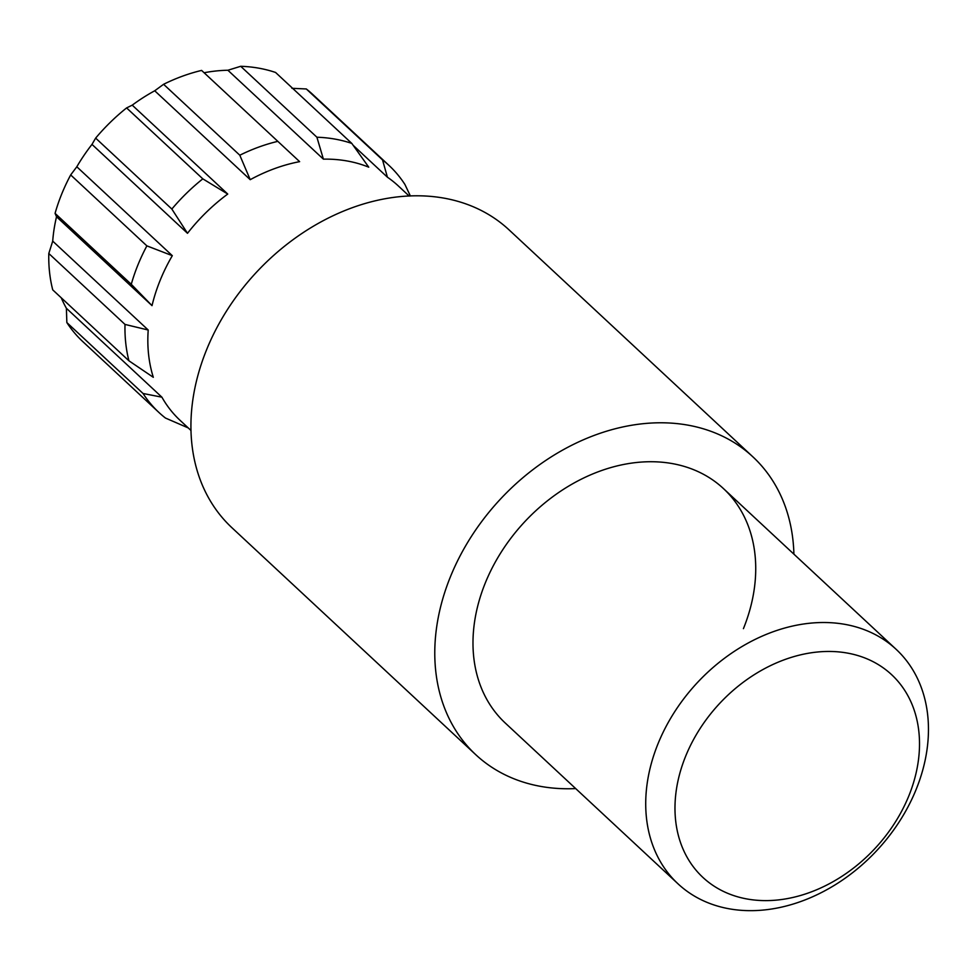 <?xml version="1.0" encoding="UTF-8"?>
<svg xmlns="http://www.w3.org/2000/svg" width="976" height="976" viewBox="0 0 976 976"><rect width="100%" height="100%" fill="white"/><g stroke="black" fill="none" stroke-linecap="round" stroke-linejoin="round"><path stroke-width="1.46" d="M172.313 255.675L146.876 245.867A168.787 129.491 -47.1 0 0 137.945 264.886A168.787 129.491 -47.1 0 0 131.272 284.297L55.071 213.366A168.787 129.491 -47.1 0 1 61.744 193.956A168.787 129.491 -47.1 0 1 70.675 174.936L76.811 166.774L172.313 255.675A160.137 122.854 132.9 0 0 160.162 280.307A160.137 122.854 132.9 0 0 152.024 305.647L56.523 216.745A160.137 122.854 132.9 0 0 52.716 241.133L148.218 330.022A160.137 122.854 132.9 0 0 153.317 377.309L128.93 360.803A168.787 129.491 -47.1 0 1 125.001 324.422L48.8 253.492L52.716 241.133M131.272 284.297L152.024 305.647M91.988 144.399L95.648 138.116A168.787 129.491 -47.1 0 1 126.599 107.921L132.236 105.152L227.737 194.053A160.137 122.854 132.9 0 0 187.502 233.301L91.988 144.399A160.137 122.854 132.9 0 0 76.811 166.774M154.72 90.78L163.59 84.29A168.787 129.491 -47.1 0 1 201.605 70.418L299.632 161.65A160.137 122.854 132.9 0 0 250.222 179.682L154.72 90.78A160.137 122.854 132.9 0 0 132.236 105.152M227.896 70.248L240.706 66.295L316.907 137.226A168.787 129.491 -47.1 0 1 351.787 143.399L368.745 167.177A160.137 122.854 132.9 0 0 323.398 159.149L227.896 70.248A160.137 122.854 132.9 0 0 204.13 72.749M240.706 66.295A168.787 129.491 -47.1 0 1 275.586 72.468L351.787 143.399M291.909 88.304L306.305 88.962A168.787 129.491 -47.1 0 1 312.784 94.489L388.985 165.42A168.787 129.491 -47.1 0 1 404.918 184.464L410.396 195.993M908.863 795.806A138.494 106.25 132.9 0 0 847.192 653.042A138.494 106.25 132.9 0 0 685.628 756.266A138.494 106.25 132.9 0 0 747.311 899.03A138.494 106.25 132.9 0 0 908.863 795.806M658.031 743.724A160.137 122.854 -47.1 0 1 896.188 649.369A160.137 122.854 -47.1 0 1 916.147 789.438A160.137 122.854 -47.1 0 1 677.978 883.792A160.137 122.854 -47.1 0 1 658.031 743.724M409.176 196.042L398.33 185.94A160.137 122.854 132.9 0 0 387.423 177.205L353.153 145.302M61.268 297.826A160.137 122.854 132.9 0 0 66.392 308.282L161.906 397.183A160.137 122.854 132.9 0 0 180.121 420.375L190.967 430.465M316.907 137.226L323.398 159.149M306.305 88.962L382.519 159.893A168.787 129.491 -47.1 0 1 388.985 165.42M382.519 159.893L387.423 177.205M161.906 397.183L143.045 393.487L66.844 322.556L66.392 308.282M188.222 427.915L165.456 418.045A168.787 129.491 -47.1 0 1 158.978 412.519A168.787 129.491 -47.1 0 1 143.045 393.487M158.978 412.519L82.777 341.588A168.787 129.491 -47.1 0 1 66.844 322.556M148.218 330.022L125.001 324.422M128.93 360.803L52.728 289.86A168.787 129.491 -47.1 0 1 48.8 253.492M146.876 245.867L70.675 174.936M56.523 216.745L55.071 213.366M227.737 194.053L202.813 178.852L126.599 107.921M95.648 138.116L171.849 209.047A168.787 129.491 -47.1 0 1 202.813 178.852M171.849 209.047L187.502 233.301M299.632 161.65L201.605 70.418M163.59 84.29L239.803 155.221A168.787 129.491 -47.1 0 1 277.806 141.349M239.803 155.221L250.222 179.682M743.419 628.654A160.137 122.854 132.9 0 0 723.46 488.586A160.137 122.854 132.9 0 0 485.304 582.94A160.137 122.854 132.9 0 0 505.251 723.021L677.978 883.792M793.903 554.148A203.411 156.05 132.9 0 0 752.947 456.902A203.411 156.05 132.9 0 0 450.424 576.767A203.411 156.05 132.9 0 0 475.763 754.692A203.411 156.05 132.9 0 0 575.694 788.584M752.947 456.902L509.106 229.921A203.411 156.05 132.9 0 0 206.57 349.786A203.411 156.05 132.9 0 0 231.91 527.711L475.763 754.692M896.188 649.369L723.46 488.586"/></g></svg>
